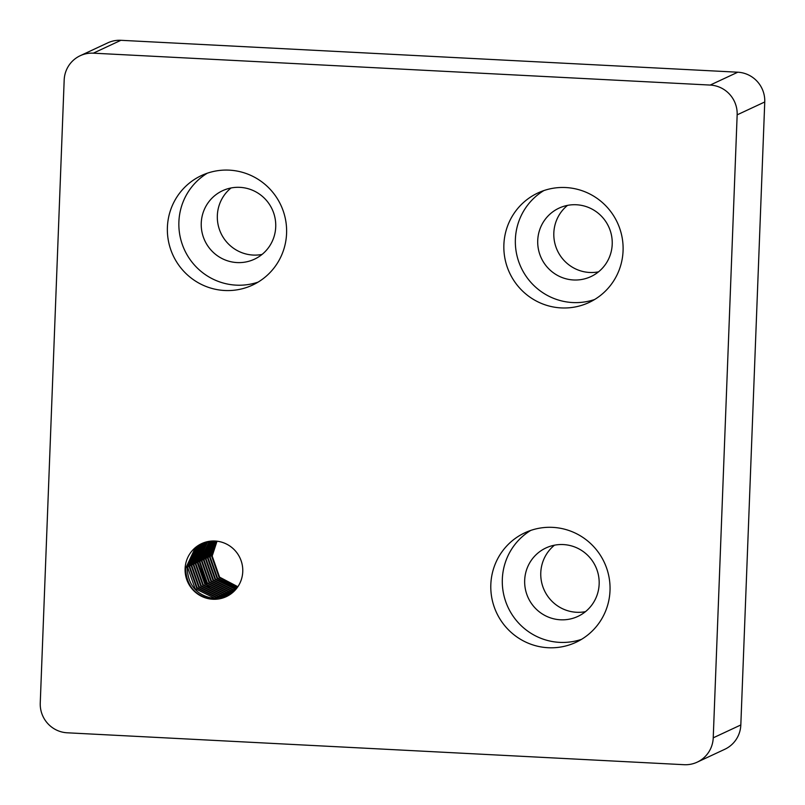 <?xml version="1.0" encoding="UTF-8"?>
<svg xmlns="http://www.w3.org/2000/svg" width="805" height="805" viewBox="0 0 805 805"><rect width="100%" height="100%" fill="white"/><g stroke="black" fill="none" stroke-linecap="round" stroke-linejoin="round"><path stroke-width="1.21" d="M503.88 244.65A60.435 59.459 -115 0 0 589.019 302.499A60.435 59.459 -115 0 0 623.07 250.808A60.435 59.459 -115 0 0 537.931 192.959A60.435 59.459 -115 0 0 503.88 244.65M543.828 190.594A60.435 59.459 -115 0 0 515.381 239.286A60.435 59.459 -115 0 0 594.623 299.5M537.73 240.443A37.765 37.161 -115 0 0 590.93 276.588A37.765 37.161 -115 0 0 612.213 244.297A37.765 37.161 -115 0 0 559.012 208.143A37.765 37.161 -115 0 0 537.73 240.443M567.515 205.386A37.765 37.161 -115 0 0 553.83 232.937A37.765 37.161 -115 0 0 598.518 271.849M490.829 584.46A60.435 59.459 -115 0 0 575.967 642.31A60.435 59.459 -115 0 0 610.009 590.629A60.435 59.459 -115 0 0 524.88 532.779A60.435 59.459 -115 0 0 490.829 584.46M530.767 530.404A60.435 59.459 -115 0 0 502.33 579.097A60.435 59.459 -115 0 0 581.572 639.321M524.679 580.254A37.765 37.161 -115 0 0 577.879 616.409A37.765 37.161 -115 0 0 599.151 584.108A37.765 37.161 -115 0 0 545.951 547.953A37.765 37.161 -115 0 0 524.679 580.254M554.464 545.196A37.765 37.161 -115 0 0 540.779 572.747A37.765 37.161 -115 0 0 585.466 611.659M167.4 227.241A60.435 59.459 -115 0 0 252.529 285.091A60.435 59.459 -115 0 0 286.58 233.41A60.435 59.459 -115 0 0 201.441 175.56A60.435 59.459 -115 0 0 167.4 227.241M207.338 173.186A60.435 59.459 -115 0 0 178.891 221.878A60.435 59.459 -115 0 0 258.133 282.102M201.25 223.035A37.765 37.161 -115 0 0 254.45 259.19A37.765 37.161 -115 0 0 275.723 226.889A37.765 37.161 -115 0 0 222.522 190.735A37.765 37.161 -115 0 0 201.25 223.035M231.035 187.978A37.765 37.161 -115 0 0 217.34 215.529A37.765 37.161 -115 0 0 262.027 254.44M216.706 541.161L211.675 556.255L219.071 577.396L237.666 587.006M217.028 541.202L212.188 556.014L219.584 577.155L237.857 586.724M215.418 541.051L209.632 557.211L217.028 578.352L236.912 588.053M215.73 541.071L210.145 556.969L217.541 578.111L237.103 587.801M214.15 541L207.589 558.167L214.985 579.308L234.788 588.998L236.117 589.049M214.462 541L208.103 557.925L215.499 579.067L236.318 588.807M212.923 541L205.547 559.113L212.943 580.254L232.746 589.954L235.302 589.985M213.224 540.99L206.06 558.881L213.456 580.023L233.249 589.723L235.513 589.753M211.705 541.051L203.504 560.069L210.9 581.21L230.703 590.91L234.466 590.87M212.007 541.03L204.017 559.827L211.413 580.969L231.206 590.669L234.678 590.659M210.518 541.151L201.461 561.025L208.857 582.166L228.65 591.866L233.601 591.705M210.819 541.121L201.964 560.783L209.37 581.924L229.163 591.625L233.822 591.504M209.35 541.302L199.419 561.981L206.815 583.112L226.608 592.812L232.715 592.5M209.642 541.262L199.922 561.739L207.318 582.88L227.121 592.581L232.937 592.299M208.213 541.503L206.855 542.661L197.366 562.926L204.772 584.068L224.565 593.768L231.81 593.235M208.495 541.443L207.368 542.429L197.879 562.695L205.275 583.836L225.078 593.527L232.041 593.054M207.086 541.745L204.812 543.617L195.323 563.882L202.719 585.024L222.522 594.724L230.884 593.939M207.358 541.674L205.325 543.375L195.836 563.641L203.232 584.782L223.035 594.482L231.116 593.768M205.979 542.027L202.769 544.572L193.281 564.838L200.676 585.98L220.479 595.68L229.938 594.593M206.251 541.946L203.283 544.331L193.794 564.597L201.19 585.738L220.993 595.438L230.18 594.432M204.893 542.349L200.727 545.518L191.238 565.784L198.634 586.926L218.437 596.626L228.972 595.207M205.164 542.258L201.24 545.287L191.751 565.553L199.147 586.694L218.95 596.394L229.214 595.056M203.826 542.711L198.684 546.474L189.195 566.74L196.591 587.881L216.394 597.582L227.986 595.77M204.088 542.62L199.197 546.233L189.708 566.509L197.104 587.64L216.907 597.34L228.228 595.63M202.005 543.456L195.112 548.145L185.623 568.411C186.478 586.261 195.545 596.535 212.812 599.252A29.232 28.759 -115 0 0 242.758 571.631A29.232 28.759 -115 0 0 201.572 543.647A29.232 28.759 -115 0 0 212.812 599.252L214.351 598.538C197.074 595.821 188.008 585.547 187.152 567.696L196.641 547.43L202.78 543.123M203.041 543.013L197.155 547.189L187.666 567.455L195.062 588.596L214.855 598.296L227.231 596.173M710.201 85.068L737.793 72.209L120.901 40.3L93.31 53.17A28.437 27.984 -115 0 0 64.179 80.037L40.25 703.027A28.437 27.984 -115 0 0 67.207 732.792L684.099 764.7A28.437 27.984 -115 0 0 713.23 737.833L737.159 114.843A28.437 27.984 -115 0 0 710.201 85.068L93.31 53.17M737.793 72.209A28.437 27.984 65 0 1 764.75 101.973L737.159 114.843M713.23 737.833L740.821 724.963L764.75 101.973M740.821 724.963A28.437 27.984 65 0 1 724.792 749.284L697.2 762.154M80.208 55.716L107.8 42.846A28.437 27.984 65 0 1 120.901 40.3M209.753 587.942L207.096 585.245L197.899 562.403"/></g></svg>
